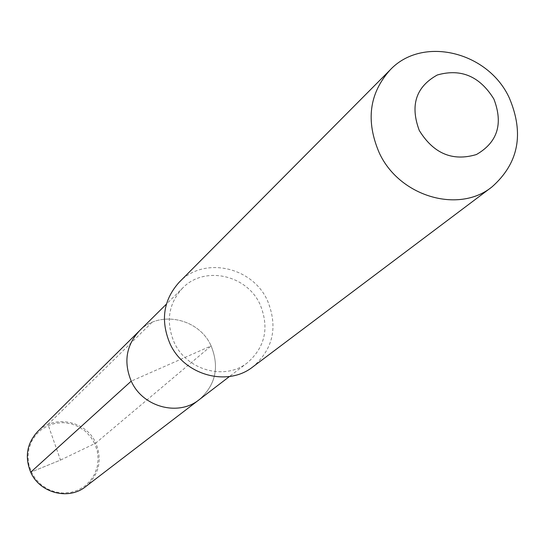 <?xml version="1.0" encoding="UTF-8"?>
<svg xmlns="http://www.w3.org/2000/svg" width="545" height="545" viewBox="0 0 545 545"><rect width="100%" height="100%" fill="white"/><g stroke="black" fill="none" stroke-linecap="round" stroke-linejoin="round"><path stroke-width="0.41" stroke-dasharray="2.73 2.04" d="M85.62 486.651C99.129 474.709 102.528 460.171 95.811 443.037L211.126 345.918C199.034 318.232 159.331 309.778 139.295 330.958C159.331 309.778 199.034 318.232 211.126 345.918C219.635 367.153 215.657 385.077 199.191 399.689C215.657 385.077 219.635 367.153 211.126 345.918L131.236 381.132M182.589 288.107C168.466 303.674 165.646 321.727 174.121 342.28C186.492 370.375 225.208 380.948 247.559 362.65C265.238 346.94 269.434 327.6 260.149 304.628C246.967 274.687 204.13 265.347 182.589 288.107L166.395 304.137M179.189 282.242C203.544 256.061 252.485 266.573 267.513 300.697C278.113 326.959 273.249 349.004 252.907 366.826M152.007 322.368L48.008 424.507L60.495 460.096L30.697 472.208L60.495 460.096L94.762 443.596L90.633 436.818L85.143 431.088L78.555 426.681L71.197 423.819L63.424 422.654L55.631 423.24L48.205 425.55L41.515 429.48L35.895 434.842L31.637 441.361L28.953 448.719L27.993 456.54L28.803 464.435L31.351 472.004L35.507 478.857L41.059 484.648L47.722 489.076L55.161 491.924L62.995 493.048L70.83 492.401L78.262 490.003L84.925 485.997L90.484 480.581L94.667 474.041L97.269 466.69L98.161 458.91L97.31 451.083L94.762 443.596L95.811 443.037C86.233 420.706 54.037 414.248 37.625 431.579M247.559 362.65L229.465 376.506"/><path stroke-width="0.82" d="M229.465 376.506L199.191 399.689C178.385 416.707 142.579 407.067 131.236 381.132C142.579 407.067 178.385 416.707 199.191 399.689L85.62 486.651C68.581 500.562 39.676 493.055 30.697 472.208L131.236 381.132C123.463 362.159 126.147 345.435 139.295 330.958L37.625 431.579C26.862 443.412 24.552 456.955 30.697 472.208L131.236 381.132C123.463 362.159 126.147 345.435 139.295 330.958L166.395 304.137M169.877 343.418C160.312 320.269 163.418 299.873 179.189 282.242L390.016 70.053C422.137 35.5 488.048 51.414 509.303 97.916C524.419 133.689 518.622 163.377 491.91 186.969L252.907 366.826C227.503 387.263 183.863 375.171 169.877 343.418M390.016 70.053C369.224 93.393 365.627 120.956 379.211 152.736C399.069 196.377 458.468 214.028 491.91 186.969M419.275 130.48C409.922 105.321 415.93 86.825 437.301 74.992C460.988 68.254 479.859 76.286 493.906 99.095C503.369 123.892 497.537 142.374 476.412 154.535C452.609 161.64 433.568 153.622 419.275 130.48"/></g></svg>
